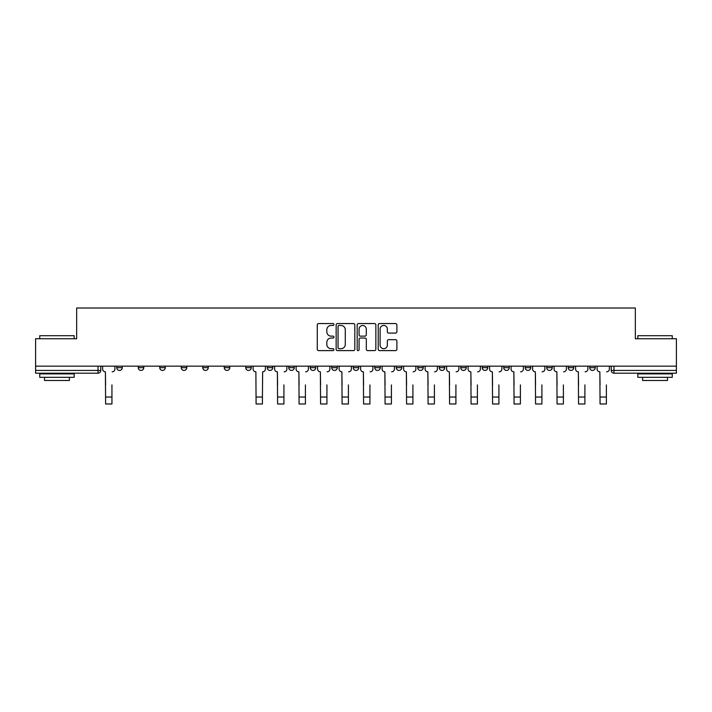 <?xml version="1.0" encoding="UTF-8"?>
<svg xmlns="http://www.w3.org/2000/svg" width="712" height="712" viewBox="0 0 712 712"><rect width="100%" height="100%" fill="white"/><g stroke="black" fill="none" stroke-linecap="round" stroke-linejoin="round"><path stroke-width="1.07" d="M333.955 324.503A0.943 0.943 0 0 0 333.002 323.56L318.629 323.56A1.353 1.353 0 0 0 317.276 324.912L317.276 349.263A1.353 1.353 0 0 0 318.629 350.615L333.002 350.615A0.943 0.943 0 0 0 333.955 349.663A0.943 0.943 0 0 0 333.002 348.72L331.142 348.72A4.325 4.325 0 0 1 326.817 344.394L326.817 342.365A4.325 4.325 0 0 1 331.142 338.031L333.002 338.031A0.943 0.943 0 0 0 333.955 337.087A0.943 0.943 0 0 0 333.002 336.135L331.142 336.135A4.325 4.325 0 0 1 326.817 331.81L326.817 329.781A4.325 4.325 0 0 1 331.142 325.455L333.002 325.455A0.943 0.943 0 0 0 333.955 324.503M568.221 367.677L568.221 366.164L568.221 367.677A2.759 2.759 0 0 0 570.979 370.436A2.759 2.759 0 0 1 568.221 367.677L573.739 367.677A2.759 2.759 0 0 1 570.979 370.436M546.727 367.677L546.727 366.164L546.727 367.677A2.759 2.759 0 0 0 549.477 370.436A2.759 2.759 0 0 1 546.727 367.677L552.236 367.677A2.759 2.759 0 0 1 549.477 370.436M482.229 366.164L482.229 367.677L487.747 367.677A2.759 2.759 0 0 1 484.988 370.436A2.759 2.759 0 0 1 482.229 367.677L482.229 366.164M460.735 366.164L460.735 367.677L466.244 367.677A2.759 2.759 0 0 1 463.485 370.436A2.759 2.759 0 0 1 460.735 367.677L460.735 366.164M353.241 366.164L353.241 367.677L358.759 367.677A2.759 2.759 0 0 1 356 370.436A2.759 2.759 0 0 1 353.241 367.677L353.241 366.164M310.245 366.164L310.245 367.677L315.763 367.677A2.759 2.759 0 0 1 313.004 370.436A2.759 2.759 0 0 1 310.245 367.677L310.245 366.164M288.752 366.164L288.752 367.677L294.261 367.677A2.759 2.759 0 0 1 291.511 370.436A2.759 2.759 0 0 1 288.752 367.677L288.752 366.164M267.249 366.164L267.249 367.677L272.767 367.677A2.759 2.759 0 0 1 270.008 370.436A2.759 2.759 0 0 1 267.249 367.677L267.249 366.164M224.253 366.164L224.253 367.677L229.771 367.677A2.759 2.759 0 0 1 227.012 370.436A2.759 2.759 0 0 1 224.253 367.677L224.253 366.164M202.76 367.677L202.76 366.164L202.76 367.677A2.759 2.759 0 0 0 205.519 370.436A2.759 2.759 0 0 1 202.76 367.677L208.269 367.677A2.759 2.759 0 0 1 205.519 370.436A2.759 2.759 0 0 0 208.269 367.677A2.759 2.759 0 0 1 205.519 370.436M181.257 367.677L181.257 366.164L181.257 367.677A2.759 2.759 0 0 0 184.016 370.436A2.759 2.759 0 0 1 181.257 367.677L186.775 367.677A2.759 2.759 0 0 1 184.016 370.436M159.764 366.164L159.764 367.677L165.273 367.677A2.759 2.759 0 0 1 162.523 370.436A2.759 2.759 0 0 1 159.764 367.677L159.764 366.164M395.534 333.091A1.353 1.353 0 0 0 396.887 331.739L396.887 324.912A1.353 1.353 0 0 0 395.534 323.56L379.567 323.56A1.353 1.353 0 0 0 378.214 324.912L378.214 349.263A1.353 1.353 0 0 0 379.567 350.615L395.534 350.615A1.353 1.353 0 0 0 396.887 349.263L396.887 341.012A1.353 1.353 0 0 0 395.534 339.66L388.699 339.66A1.353 1.353 0 0 0 387.346 341.012L387.346 345.098A3.622 3.622 0 0 1 383.732 348.72A3.622 3.622 0 0 1 380.11 345.098L380.11 329.069A3.622 3.622 0 0 1 383.732 325.455A3.622 3.622 0 0 1 387.346 329.069L387.346 331.739A1.353 1.353 0 0 0 388.699 333.091L395.534 333.091M35.6 366.164L35.6 338.743L76.665 338.743L76.665 308.011L635.335 308.011L635.335 338.743L676.4 338.743L676.4 366.164L35.6 366.164L35.6 370.436L100.784 370.436L100.784 366.164M354.816 324.912A1.353 1.353 0 0 0 353.464 323.56L337.506 323.56A1.353 1.353 0 0 0 336.153 324.912L336.153 349.263A1.353 1.353 0 0 0 337.506 350.615L353.464 350.615A1.353 1.353 0 0 0 354.816 349.263L354.816 324.912M358.537 323.56L374.494 323.56A1.353 1.353 0 0 1 375.847 324.912L375.847 349.263A1.353 1.353 0 0 1 374.494 350.615L367.668 350.615A1.353 1.353 0 0 1 366.315 349.263L366.315 339.384A1.353 1.353 0 0 0 364.962 338.031L360.432 338.031A1.353 1.353 0 0 0 359.079 339.384L359.079 349.663A0.943 0.943 0 0 1 358.127 350.615A0.943 0.943 0 0 1 357.184 349.663L357.184 324.912A1.353 1.353 0 0 1 358.537 323.56M611.216 366.164L611.216 370.436L676.4 370.436L676.4 373.195L613.975 373.195A2.759 2.759 0 0 1 611.216 370.436L611.216 366.164M676.4 366.164L676.4 370.436M98.025 366.164L98.025 373.195A2.759 2.759 0 0 0 100.784 370.436A2.759 2.759 0 0 1 98.025 373.195L35.6 373.195L35.6 370.436M595.232 366.164L595.232 367.677A2.759 2.759 0 0 1 592.473 370.436A2.759 2.759 0 0 1 589.723 367.677L595.232 367.677M589.723 366.164L589.723 367.677M573.739 366.164L573.739 367.677L573.739 366.164M552.236 366.164L552.236 367.677L552.236 366.164M530.743 366.164L530.743 367.677A2.759 2.759 0 0 1 527.984 370.436A2.759 2.759 0 0 1 525.225 367.677L530.743 367.677L530.743 366.164M525.225 366.164L525.225 367.677M509.24 366.164L509.24 367.677A2.759 2.759 0 0 1 506.481 370.436A2.759 2.759 0 0 1 503.731 367.677L509.24 367.677A2.759 2.759 0 0 1 506.481 370.436A2.759 2.759 0 0 0 509.24 367.677M503.731 366.164L503.731 367.677M487.747 366.164L487.747 367.677M466.244 366.164L466.244 367.677M444.751 366.164L444.751 367.677A2.759 2.759 0 0 1 441.992 370.436A2.759 2.759 0 0 1 439.233 367.677L444.751 367.677M439.233 366.164L439.233 367.677M423.248 366.164L423.248 367.677A2.759 2.759 0 0 1 420.489 370.436A2.759 2.759 0 0 1 417.739 367.677L423.248 367.677A2.759 2.759 0 0 1 420.489 370.436A2.759 2.759 0 0 0 423.248 367.677M417.739 366.164L417.739 367.677M401.755 366.164L401.755 367.677A2.759 2.759 0 0 1 398.996 370.436A2.759 2.759 0 0 1 396.237 367.677A2.759 2.759 0 0 0 398.996 370.436M396.237 366.164L396.237 367.677L401.755 367.677M380.252 366.164L380.252 367.677A2.759 2.759 0 0 1 377.493 370.436A2.759 2.759 0 0 1 374.743 367.677L380.252 367.677M374.743 366.164L374.743 367.677M358.759 366.164L358.759 367.677M337.257 366.164L337.257 367.677A2.759 2.759 0 0 1 334.507 370.436A2.759 2.759 0 0 1 331.748 367.677L337.257 367.677M331.748 366.164L331.748 367.677M315.763 366.164L315.763 367.677M294.261 366.164L294.261 367.677M272.767 366.164L272.767 367.677L272.767 366.164M251.265 366.164L251.265 367.677A2.759 2.759 0 0 1 248.515 370.436A2.759 2.759 0 0 1 245.756 367.677A2.759 2.759 0 0 0 248.515 370.436M245.756 366.164L245.756 367.677L251.265 367.677M229.771 366.164L229.771 367.677A2.759 2.759 0 0 1 227.012 370.436A2.759 2.759 0 0 0 229.771 367.677L229.771 366.164M208.269 366.164L208.269 367.677M186.775 366.164L186.775 367.677L186.775 366.164M165.273 366.164L165.273 367.677A2.759 2.759 0 0 1 162.523 370.436A2.759 2.759 0 0 0 165.273 367.677L165.273 366.164M138.261 366.164L138.261 367.677L143.78 367.677L143.78 366.164L143.78 367.677A2.759 2.759 0 0 1 141.02 370.436A2.759 2.759 0 0 1 138.261 367.677A2.759 2.759 0 0 0 141.02 370.436A2.759 2.759 0 0 0 143.78 367.677A2.759 2.759 0 0 1 141.02 370.436M122.277 366.164L122.277 367.677A2.759 2.759 0 0 1 119.527 370.436A2.759 2.759 0 0 1 116.768 367.677L122.277 367.677L122.277 366.164M116.768 366.164L116.768 367.677M338.992 325.455A0.943 0.943 0 0 0 338.04 326.399L338.04 347.776A0.943 0.943 0 0 0 338.992 348.72L340.95 348.72A4.325 4.325 0 0 0 345.284 344.394L345.284 329.781A4.325 4.325 0 0 0 340.95 325.455L338.992 325.455M366.315 329.14A3.622 3.622 0 0 0 362.693 325.517A3.622 3.622 0 0 0 359.079 329.14L359.079 334.782A1.353 1.353 0 0 0 360.432 336.135L364.962 336.135A1.353 1.353 0 0 0 366.315 334.782L366.315 329.14M102.644 369.056L102.644 366.164L102.644 369.056A2.759 2.759 0 0 0 105.403 371.815L105.607 384.907M105.403 371.815L105.607 403.989L111.944 403.989L111.944 384.907M114.908 369.056L114.908 366.164L114.908 369.056A2.759 2.759 0 0 1 112.149 371.815M39.739 335.708L74.181 335.708L39.739 335.708L39.739 338.743M74.181 377.324L39.739 377.324L39.739 373.88L74.181 373.88L74.181 377.324M69.367 377.324L69.367 380.493L44.553 380.493L44.553 377.324M637.818 335.708L672.262 335.708L637.818 335.708L637.818 338.743M672.262 377.324L637.818 377.324L637.818 373.88L672.262 373.88L672.262 377.324M667.447 377.324L667.447 380.493L642.633 380.493L642.633 377.324M274.627 369.056L274.627 366.164L274.627 369.056A2.759 2.759 0 0 0 277.377 371.815L277.591 384.907M277.377 371.815L277.591 403.989L283.928 403.989L283.928 384.907M286.892 369.056L286.892 366.164L286.892 369.056A2.759 2.759 0 0 1 284.132 371.815M296.121 369.056L296.121 366.164L296.121 369.056A2.759 2.759 0 0 0 298.88 371.815L299.084 384.907M298.88 371.815L299.084 403.989L305.421 403.989L305.421 384.907M308.385 369.056L308.385 366.164L308.385 369.056A2.759 2.759 0 0 1 305.635 371.815M317.623 369.056L317.623 366.164L317.623 369.056A2.759 2.759 0 0 0 320.373 371.815L320.587 384.907M320.373 371.815L320.587 403.989L326.924 403.989L326.924 384.907M329.887 369.056L329.887 366.164L329.887 369.056A2.759 2.759 0 0 1 327.128 371.815M339.117 369.056L339.117 366.164L339.117 369.056A2.759 2.759 0 0 0 341.876 371.815L342.08 384.907M341.876 371.815L342.08 403.989L348.417 403.989L348.417 384.907M351.381 369.056L351.381 366.164L351.381 369.056A2.759 2.759 0 0 1 348.631 371.815M360.619 369.056L360.619 366.164L360.619 369.056A2.759 2.759 0 0 0 363.369 371.815L363.583 384.907M363.369 371.815L363.583 403.989L369.92 403.989L369.92 384.907M372.883 369.056L372.883 366.164L372.883 369.056A2.759 2.759 0 0 1 370.124 371.815M382.113 369.056L382.113 366.164L382.113 369.056A2.759 2.759 0 0 0 384.872 371.815L385.076 384.907M384.872 371.815L385.076 403.989L391.413 403.989L391.413 384.907M394.377 369.056L394.377 366.164L394.377 369.056A2.759 2.759 0 0 1 391.627 371.815M403.615 369.056L403.615 366.164L403.615 369.056A2.759 2.759 0 0 0 406.365 371.815L406.579 384.907M406.365 371.815L406.579 403.989L412.916 403.989L412.916 384.907M415.879 369.056L415.879 366.164L415.879 369.056A2.759 2.759 0 0 1 413.12 371.815M425.108 369.056L425.108 366.164L425.108 369.056A2.759 2.759 0 0 0 427.868 371.815L428.072 384.907M427.868 371.815L428.072 403.989L434.409 403.989L434.409 384.907M437.373 369.056L437.373 366.164L437.373 369.056A2.759 2.759 0 0 1 434.623 371.815M446.611 369.056L446.611 366.164L446.611 369.056A2.759 2.759 0 0 0 449.361 371.815L449.575 384.907M449.361 371.815L449.575 403.989L455.911 403.989L455.911 384.907M458.875 369.056L458.875 366.164L458.875 369.056A2.759 2.759 0 0 1 456.116 371.815M468.104 369.056L468.104 366.164L468.104 369.056A2.759 2.759 0 0 0 470.863 371.815L471.068 384.907M470.863 371.815L471.068 403.989L477.405 403.989L477.405 384.907M480.369 369.056L480.369 366.164L480.369 369.056A2.759 2.759 0 0 1 477.618 371.815M489.607 369.056L489.607 366.164L489.607 369.056A2.759 2.759 0 0 0 492.357 371.815L492.571 384.907M492.357 371.815L492.571 403.989L498.907 403.989L498.907 384.907M501.871 369.056L501.871 366.164L501.871 369.056A2.759 2.759 0 0 1 499.112 371.815M511.1 369.056L511.1 366.164L511.1 369.056A2.759 2.759 0 0 0 513.859 371.815L514.064 384.907M513.859 371.815L514.064 403.989L520.401 403.989L520.401 384.907M523.365 369.056L523.365 366.164L523.365 369.056A2.759 2.759 0 0 1 520.606 371.815M532.603 369.056L532.603 366.164L532.603 369.056A2.759 2.759 0 0 0 535.353 371.815L535.558 384.907M535.353 371.815L535.558 403.989L541.903 403.989L541.903 384.907M544.867 369.056L544.867 366.164L544.867 369.056A2.759 2.759 0 0 1 542.108 371.815M554.096 369.056L554.096 366.164L554.096 369.056A2.759 2.759 0 0 0 556.855 371.815L557.06 384.907M556.855 371.815L557.06 403.989L563.397 403.989L563.397 384.907M566.36 369.056L566.36 366.164L566.36 369.056A2.759 2.759 0 0 1 563.601 371.815M253.125 366.164L253.125 369.056A2.759 2.759 0 0 0 255.884 371.815L256.089 403.989L262.425 403.989L262.425 397.029L256.089 397.029M265.389 366.164L265.389 369.056A2.759 2.759 0 0 1 262.639 371.815L262.425 397.029M575.599 369.056L575.599 366.164L575.599 369.056A2.759 2.759 0 0 0 578.349 371.815L578.553 384.907M578.349 371.815L578.553 403.989L584.899 403.989L584.899 384.907M587.863 369.056L587.863 366.164L587.863 369.056A2.759 2.759 0 0 1 585.104 371.815M597.092 369.056L597.092 366.164L597.092 369.056A2.759 2.759 0 0 0 599.851 371.815L600.056 384.907M599.851 371.815L600.056 403.989L606.393 403.989L606.393 384.907M609.356 369.056L609.356 366.164L609.356 369.056A2.759 2.759 0 0 1 606.597 371.815M613.975 366.164L613.975 373.195M111.944 397.029L105.607 397.029M283.928 397.029L277.591 397.029M305.421 397.029L299.084 397.029M326.924 397.029L320.587 397.029M348.417 397.029L342.08 397.029M369.92 397.029L363.583 397.029M391.413 397.029L385.076 397.029M412.916 397.029L406.579 397.029M434.409 397.029L428.072 397.029M455.911 397.029L449.575 397.029M477.405 397.029L471.068 397.029M498.907 397.029L492.571 397.029M520.401 397.029L514.064 397.029M541.903 397.029L535.558 397.029M563.397 397.029L557.06 397.029M584.899 397.029L578.553 397.029M606.393 397.029L600.056 397.029M74.181 338.743L74.181 335.708M66.332 373.88L66.332 373.195M47.588 373.88L47.588 373.195M672.262 338.743L672.262 335.708M664.412 373.88L664.412 373.195M645.668 373.88L645.668 373.195"/></g></svg>
